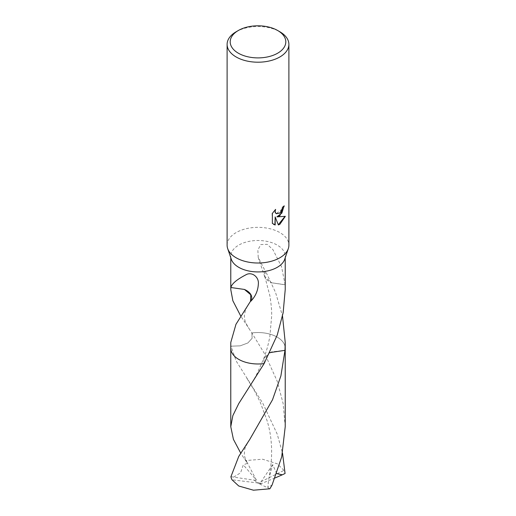 <?xml version="1.0" encoding="UTF-8"?>
<svg xmlns="http://www.w3.org/2000/svg" width="516" height="516" viewBox="0 0 516 516"><rect width="100%" height="100%" fill="white"/><g stroke="black" fill="none" stroke-linecap="round" stroke-linejoin="round"><path stroke-width="0.39" stroke-dasharray="2.58 1.94" d="M227.111 245.177A30.889 17.834 180 0 1 236.16 232.574A30.889 17.834 180 0 1 269.823 228.704A30.889 17.834 180 0 1 288.889 245.177M231.284 259.232A27.219 15.712 180 0 1 230.781 256.213A27.219 15.712 180 0 1 238.753 245.1A27.219 15.712 180 0 1 268.417 241.694A27.219 15.712 180 0 1 285.219 256.213A27.219 15.712 180 0 1 284.716 259.232M230.781 342.45L231.02 346.184L240.185 345.843L247.88 342.953L252.137 338.257L251.866 332.955A27.219 15.712 180 0 1 282.845 341.844A27.219 15.712 180 0 1 285.219 348.261M230.781 348.261A27.219 15.712 180 0 1 231.02 346.184L236.16 360.994L262.883 403.422L277.247 434.195L282.523 453.158M283.994 206.155L284 205.729A30.502 17.608 180 0 1 282.123 207.297L281.8 209.361L276.241 213.643M275.093 209.915L272.08 213.25L272.364 223.364M284.98 216.423L276.608 216.714M272.08 223.196L273.557 224.331M274.905 216.797L278.305 224.731M285.219 289.605L285.129 284.826A27.219 15.712 0 0 0 285.109 284.709L281.581 266.798L272.977 249.712L267.224 244.32L260.774 244.552L257.858 250.06L258.226 257.497L265.211 270.965A18.144 10.475 0 0 0 264.753 276.866A18.144 10.475 0 0 0 271.577 282.781L264.831 276.557L265.482 271.01L275.557 292.507L282.516 316.037M285.109 284.709L271.558 282.768L285.129 284.826M269.881 352.602L263.805 358.42L264.134 363.574L263.805 358.414L271.539 351.886L284.987 350.345M285.219 426.745L283.142 403.531L277.247 381.343L265.482 355.214L251.866 332.949L240.746 316.044M285.219 347.997A27.225 15.719 180 0 0 277.247 337.148A27.225 15.719 180 0 0 251.866 332.949A27.219 15.719 180 0 1 282.852 341.85A27.219 15.719 180 0 1 285.219 348.081M230.781 348.081A27.219 15.719 180 0 1 231.02 346.184L240.185 345.843L247.886 342.953L252.143 338.251L251.866 332.949M230.871 287.393L244.442 289.45M236.16 31.76A30.889 17.834 180 0 1 279.84 31.76M230.923 476.713L254.265 480.157L258 483.189L283.968 470.392A27.219 15.712 180 0 1 285.077 473.488M283.968 470.392L277.247 463.781L262.547 459.214L246.132 460.517L243.939 458.15L240.746 453.158M233.729 477.087L240.591 472.785L243.307 464.845L247.532 463.297L243.939 458.15M230.781 347.997A27.225 15.719 180 0 1 231.013 346.184M275.067 477.958L261.735 483.434L232.032 479.803M276.711 473.617L272.693 464.626L268.675 479.358L267.817 487.343L272.061 485.059M261.735 483.434L259.613 483.95L272.693 464.626M254.265 480.157L256.387 480.112L243.307 464.845M254.265 480.099L258 483.189L261.735 483.369M256.387 480.112L246.132 460.517M259.613 483.95L269.868 488.807M230.781 257.736L230.781 256.213M264.753 276.866L258.226 257.497M264.831 276.557L269.907 295.894C271.216 304.266 271.809 310.942 271.674 315.934L269.868 336.393C267.836 347.081 266.082 352.041 263.805 358.42L256.845 374.048C253.369 380.627 250.028 386.271 246.822 390.973M285.219 257.736L285.219 256.213M249.744 329.743C244.171 320.623 245.023 321.062 244.326 315.96L245.274 310.78C246.719 307.207 248.138 304.505 249.538 302.66M249.75 439.451C243.184 450.249 244.99 449.339 244.339 453.828C244.229 455.95 245.294 459.111 247.532 463.297M268.675 479.358C273.099 457.731 272.532 438.084 266.985 420.43L260.154 401.977L253.872 389.651L246.777 378.163"/><path stroke-width="0.77" d="M277.66 30.502L279.84 31.76A30.889 17.834 180 0 1 288.889 44.37L288.889 245.177A30.889 17.834 180 0 1 288.315 248.602A30.889 17.834 180 0 1 279.84 257.787A30.889 17.834 180 0 1 248.989 262.238A30.889 17.834 180 0 1 227.685 248.602A30.889 17.834 180 0 1 227.111 245.177L227.111 44.37A30.889 17.834 180 0 1 236.16 31.76L238.34 30.502A27.8 16.048 180 0 1 277.66 30.502A27.8 16.048 180 0 1 277.66 53.2A27.8 16.048 180 0 1 238.347 53.2A27.8 16.048 180 0 1 238.34 30.502L236.16 31.76M288.315 248.602L284.716 259.232A27.219 15.712 180 0 1 277.247 267.327A27.219 15.712 180 0 1 250.054 271.242A27.219 15.712 180 0 1 231.284 259.232L227.685 248.602M279.84 215.759L276.879 216.868L285.342 216.327L279.84 224.337L278.388 224.95L275.183 216.959L275.183 225.021L272.364 223.364L272.364 213.418L275.615 209.393L275.176 211.367L275.492 212.785L276.37 213.727L279.84 213.082L282.071 209.522L282.4 207.451A30.889 17.834 0 0 0 284.277 205.89L279.84 215.759M288.889 44.37A30.889 17.834 180 0 1 279.84 56.979A30.889 17.834 180 0 1 246.177 60.849A30.889 17.834 180 0 1 227.111 44.37M240.746 316.044L232.858 300.757L230.781 289.605L230.871 287.393A27.219 15.712 0 0 0 230.891 287.509C231.794 283.639 237.166 279.214 247.009 274.241C252.827 272.08 258.897 277.505 258.374 283.639C258.084 290.444 255.555 296.319 250.789 301.267A27.219 15.712 180 0 1 250.518 301.228L235.967 324.293L230.781 342.45L230.781 348.261A27.225 15.719 180 0 1 230.781 347.997M240.746 453.158L233.413 439.335L230.781 426.738L232.845 415.632L238.753 403.57L264.134 363.574A27.219 15.712 180 0 1 230.781 348.261A27.225 15.719 180 0 0 238.753 359.381A27.225 15.719 180 0 0 264.134 363.58L277.247 335.007L283.142 312.799L285.219 289.605L285.219 257.736M283.994 206.155L281.839 213.114L276.879 216.868M276.241 213.643L275.215 212.624L275.093 209.915M273.557 224.331L274.905 224.86L275.183 216.959M278.305 224.731L284.98 216.423M282.516 316.037L285.219 342.45L284.98 350.345L269.881 352.602M285.219 347.997A27.225 15.719 180 0 1 285.225 348.268A27.219 15.712 180 0 1 284.98 350.338L280.897 375.906L272.512 399.765L249.75 439.451L238.753 456.415L230.923 476.713A27.219 15.712 180 0 0 232.032 479.803L238.753 486.007L253.453 490.2L269.868 488.8L272.061 485.059L281.71 456.847L285.219 426.745L285.225 348.268A27.225 15.719 180 0 1 284.987 350.345A27.219 15.719 180 0 0 285.219 348.081M264.134 363.574A27.219 15.719 180 0 1 230.781 348.081M230.891 287.509L244.442 289.45L250.776 294.765L250.518 301.228M250.789 301.267A18.144 10.475 0 0 0 244.423 289.45M282.523 453.158L285.077 473.488L282.271 474.817L276.711 473.617M282.271 474.817L275.067 477.958M230.781 289.605L230.781 257.736M285.219 348.261L285.219 342.45M230.781 426.738L230.775 348.268"/></g></svg>

